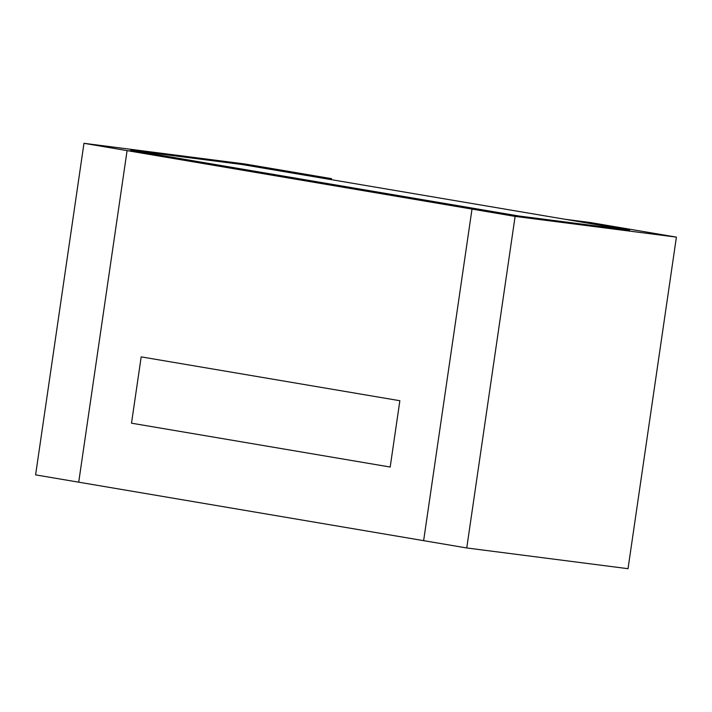 <?xml version="1.0" encoding="UTF-8"?>
<svg xmlns="http://www.w3.org/2000/svg" width="712" height="712" viewBox="0 0 712 712"><rect width="100%" height="100%" fill="white"/><g stroke="black" fill="none" stroke-linecap="round" stroke-linejoin="round"><path stroke-width="1.07" d="M629.639 230.234L518.754 215.985L130.732 150.205L241.617 164.454L629.639 230.234L241.617 164.454L130.732 150.205L518.754 215.985L629.639 230.234L564.972 219.269L590.168 222.509L676.4 237.123L515.114 216.395L472.003 209.088L497.198 212.327L472.003 209.088L423.631 540.657L472.003 209.088L515.114 216.395L466.743 547.964L515.114 216.395L676.4 237.123L628.029 568.692L676.4 237.123L590.168 222.509L564.972 219.269L629.639 230.234L518.754 215.985L629.639 230.234M131.506 423.186L141.181 356.872L399.859 400.723L390.185 467.036L131.506 423.186L390.185 467.036L399.859 400.723L141.181 356.872L131.506 423.186L141.181 356.872L131.506 423.186L390.185 467.036L131.506 423.186M423.631 540.657L466.743 547.964L628.029 568.692L466.743 547.964L423.631 540.657L472.003 209.088L423.631 540.657L78.712 482.184L127.083 150.624L78.712 482.184L35.6 474.877L423.631 540.657M518.754 215.985L497.198 212.327L518.754 215.985M306.285 175.41L241.617 164.454L130.732 150.205L152.288 153.854L127.083 150.624L83.971 143.308L35.6 474.877L83.971 143.308L245.257 164.036L331.489 178.65L331.338 179.664L331.489 178.65L306.285 175.41L331.489 178.65L245.257 164.036L83.971 143.308L127.083 150.624L152.288 153.854L130.732 150.205L241.617 164.454L306.285 175.41M152.288 153.854L497.198 212.327L472.003 209.088L127.083 150.624L78.712 482.184L127.083 150.624L152.288 153.854L127.083 150.624L472.003 209.088L497.198 212.327L152.288 153.854M141.181 356.872L399.859 400.723L390.185 467.036L399.859 400.723L141.181 356.872"/></g></svg>
